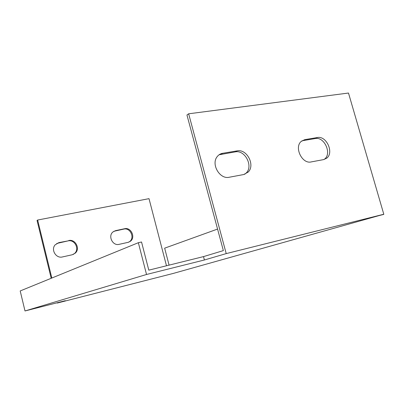 <?xml version="1.0" encoding="UTF-8"?>
<svg xmlns="http://www.w3.org/2000/svg" width="404" height="404" viewBox="0 0 404 404"><rect width="100%" height="100%" fill="white"/><g stroke="black" fill="none" stroke-linecap="round" stroke-linejoin="round"><path stroke-width="0.61" d="M138.355 242.708L146.531 274.478L25.003 310.964L20.2 290.946L138.355 242.708L141.541 241.996L148.798 270.15L203.51 256.606L223.351 250.606L186.951 114.999L188.653 113.797L348.49 93.036L383.8 214.251L226.22 253.601L188.653 113.797M57.176 302.768L57.247 303.061L65.337 300.692L25.003 310.964M57.247 303.061L173.064 273.483L383.689 214.287M383.8 214.251L379.194 215.544L383.724 214.413M146.531 274.478L204.404 259.984L226.22 253.601M229.204 177.25C219.771 179.618 210.762 164.069 217.256 156.565C218.675 154.767 220.483 153.672 222.69 153.283L237.193 150.874C246.92 148.702 255.449 165.246 248.152 172.104L243.678 174.543L229.204 177.25M311.115 161.938C302.207 164.216 294.006 147.485 301.106 141.496L304.793 139.643L317.408 137.547C326.442 135.492 334.224 152.712 326.725 158.171L323.695 159.585L311.115 161.938M166.483 265.771L149.01 198.657L37.638 220.034L37.047 220.448L51.192 278.295M128.679 242.183L129.502 241.668C135.088 237.921 130.315 227.371 123.816 229.098L113.883 231.285M73.21 254.459L74.619 253.439C79.795 248.975 74.619 239.158 68.008 240.9L56.742 243.476M217.569 229.063L164.655 248.167L169.074 265.13M37.638 220.034L51.828 278.033M119.094 244.349C112.736 246.132 107.711 236.042 112.933 231.962L115.6 230.633L124.599 228.73C131.113 226.998 135.896 237.572 130.3 241.329L128.088 242.349L119.094 244.349M68.675 240.547C75.301 238.799 80.487 248.642 75.306 253.116L72.2 254.773L62.418 256.949C56.06 258.717 50.621 249.652 55.166 244.834L58.883 242.617L68.008 240.9M244.662 174.296L246.223 173.008C253.5 166.175 245.011 149.702 235.31 151.874L219.104 154.772M323.968 159.529L324.589 159.075C332.073 153.631 324.326 136.481 315.312 138.537L301.929 140.814M203.51 256.606L204.404 259.984M315.312 138.537L317.408 137.547M302.727 140.637L304.793 139.643M235.31 151.874L237.193 150.874M220.852 154.288L222.69 153.283M115.6 230.633L114.832 230.997M124.599 228.73L123.816 229.098M58.883 242.617L58.242 242.966M324.589 159.075L326.725 158.171M246.223 173.008L248.152 172.104M130.3 241.329L129.502 241.668M75.306 253.116L74.619 253.439"/></g></svg>
